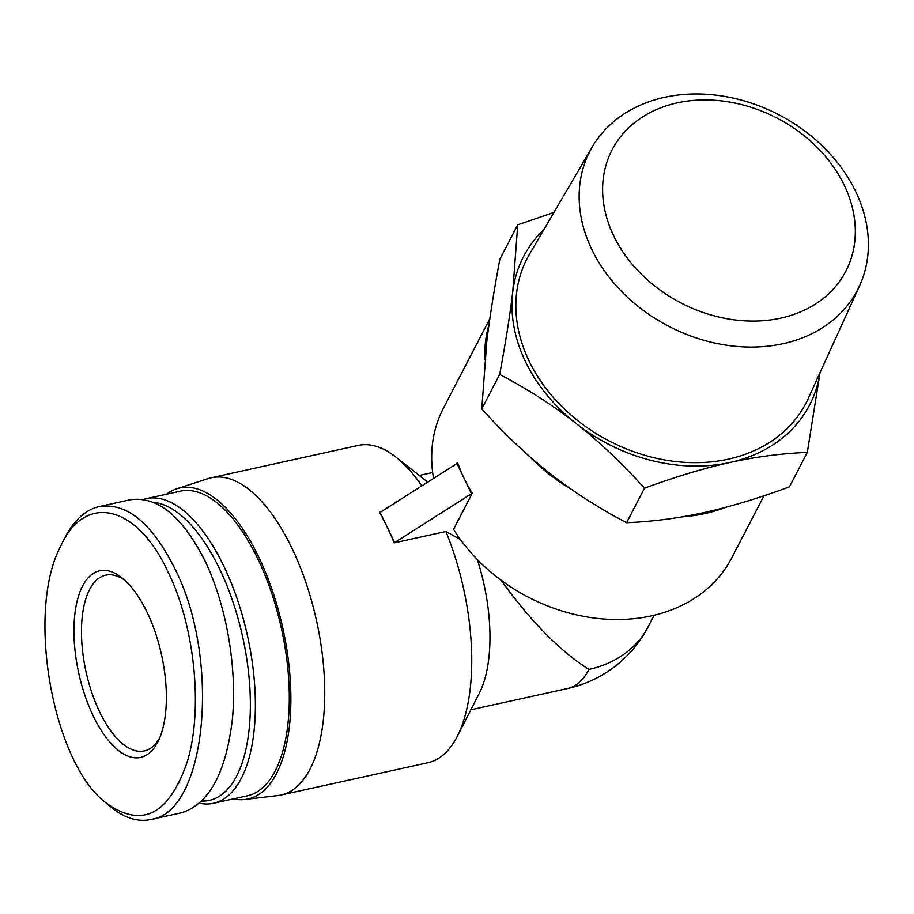 <?xml version="1.0" encoding="UTF-8"?>
<svg xmlns="http://www.w3.org/2000/svg" width="914" height="914" viewBox="0 0 914 914"><rect width="100%" height="100%" fill="white"/><g stroke="black" fill="none" stroke-linecap="round" stroke-linejoin="round"><path stroke-width="1.37" d="M855.687 191.506A150.73 119.231 27.4 0 0 724.311 96.347A150.73 119.231 27.4 0 0 592.306 146.891A150.73 119.231 27.4 0 0 668.865 326.355A150.73 119.231 27.4 0 0 859.674 285.602A150.73 119.231 27.4 0 0 855.687 191.506M844.228 185.154A131.696 104.173 -152.6 0 1 716.21 316.393A131.696 104.173 -152.6 0 1 626.49 129.971A131.696 104.173 -152.6 0 1 844.228 185.154M592.306 146.891L529.572 254.058A157.071 124.247 27.4 0 0 609.352 441.074A157.071 124.247 27.4 0 0 808.193 398.607L859.674 285.602M543.944 229.505A161.138 127.457 27.4 0 0 512.754 291.806A161.138 127.457 27.4 0 0 576.14 423.502A161.138 127.457 27.4 0 0 729.955 462.484C704.534 468.059 676.04 476.628 644.484 488.213C621.554 462.815 598.773 441.256 576.14 423.502C553.53 405.702 528.041 389.341 499.684 374.432C505.591 342.693 509.955 315.147 512.754 291.806L517.712 224.821L499.821 259.302C493.914 291.04 489.55 318.586 486.751 341.927L481.792 408.912C504.722 434.31 527.504 455.88 550.137 473.623C572.735 491.424 598.224 507.784 626.593 522.705C652.71 521.597 678.496 518.227 703.951 512.605C729.372 507.042 757.866 498.461 789.422 486.876L807.313 452.396C781.184 453.504 755.398 456.863 729.955 462.484A161.138 127.457 27.4 0 0 819.984 372.718M820.041 372.615L807.313 452.396M517.712 224.821L553.941 212.425M626.593 522.705L644.484 488.213M481.792 408.912L499.684 374.432M472.275 493.217L394.185 542.87A162.429 72.103 -102.4 0 0 387.228 527.218A162.429 72.103 -102.4 0 0 379.664 512.697L457.754 463.044A162.429 128.486 27.4 0 0 464.095 478.342A162.429 128.486 27.4 0 0 472.275 493.217L453.561 529.309A162.429 128.486 27.4 0 0 598.956 618.595A162.429 128.486 27.4 0 0 731.703 557.951L763.955 495.788M394.482 542.299L379.961 512.126M460.405 539.5L445.883 531.502L394.185 542.87M471.361 493.423L456.84 463.249M529.72 456.612A162.429 128.486 27.4 0 0 571.913 489.71M681.993 516.878A162.429 128.486 27.4 0 0 724.996 507.499M489.036 324.447A162.429 128.486 27.4 0 0 484.82 359.648M489.847 318.712L443.347 408.352A162.429 128.486 27.4 0 0 433.522 478.079M470.824 709.812L567.537 688.539A119.974 53.252 -102.4 0 0 588.959 669.414C560.316 651.454 530.988 621.68 500.941 580.104M233.527 798.859A159.196 70.664 -102.4 0 0 245.032 799.487L277.97 795.546A162.429 72.103 -102.4 0 0 281.055 795.02L428.049 762.687A162.429 72.103 -102.4 0 0 457.297 736.318L479.302 693.223A119.974 53.252 -102.4 0 0 477.279 559.471M588.959 669.414A119.974 94.896 27.4 0 0 648.255 626.616L654.138 615.282M421.617 485.642A162.429 72.103 -102.4 0 0 395.865 457.08A162.429 72.103 -102.4 0 0 358.254 445.415L211.26 477.759A162.429 72.103 -102.4 0 0 208.243 478.57L176.688 488.819A159.196 70.664 -102.4 0 0 166.508 494.211M457.297 736.318A162.429 72.103 -102.4 0 0 445.883 531.502M281.055 795.02A162.429 72.103 -102.4 0 0 316.575 620.903A162.429 72.103 -102.4 0 0 211.26 477.759M245.032 799.487A159.196 70.664 -102.4 0 0 282.872 628.318A159.196 70.664 -102.4 0 0 176.688 488.819M106.115 802.972L110.811 806.868C124.395 818.03 137.706 822.246 150.753 819.515C206.804 812.9 221.325 658.343 174.414 567.811C151.667 522.819 126.612 502.403 99.26 506.573C84.648 509.978 72.583 521.528 63.066 541.202L60.438 546.698C84.808 491.949 137.203 504.928 168.005 571.878C194.579 625.519 203.342 708.556 187.473 761.145C169.216 814.797 142.104 828.747 106.115 802.972C53.046 763.624 25.706 612.746 60.438 546.698M147.074 612.231A95.513 42.398 -102.4 0 0 122.853 578.551A95.513 42.398 -102.4 0 0 78.753 673.218A95.513 42.398 -102.4 0 0 158.499 740.626A95.513 42.398 -102.4 0 0 147.074 612.231M99.249 506.562L129.948 499.809C157.299 495.754 182.354 516.17 205.102 561.059C226.478 605.571 237.217 667.54 232.43 718.827C226.066 772.844 209.066 804.16 181.452 812.763L181.452 812.763M159.779 737.735A89.983 39.942 77.6 0 1 144.343 750.92A89.983 39.942 77.6 0 1 85.996 671.619A89.983 39.942 77.6 0 1 105.681 575.157A89.983 39.942 77.6 0 1 125.229 580.641M153.758 502.403A152.272 67.59 77.6 0 1 219.6 568.976A152.272 67.59 77.6 0 1 249.693 723.123A152.272 67.59 77.6 0 1 201.948 801.087M199.595 803.257A155.963 69.236 -102.4 0 0 213.442 803.28A155.963 69.236 -102.4 0 0 223.873 566.257A155.963 69.236 -102.4 0 0 146.423 498.633A155.963 69.236 -102.4 0 0 143.475 499.432M146.423 498.633L180.344 491.172A155.963 69.236 77.6 0 1 257.794 558.797A155.963 69.236 77.6 0 1 247.363 795.82L213.442 803.28M432.676 472.515L419.275 475.463M567.537 688.539A119.974 119.974 0 0 0 648.255 626.616M427.489 481.907L395.865 457.08M181.463 812.763L150.764 819.515"/></g></svg>
